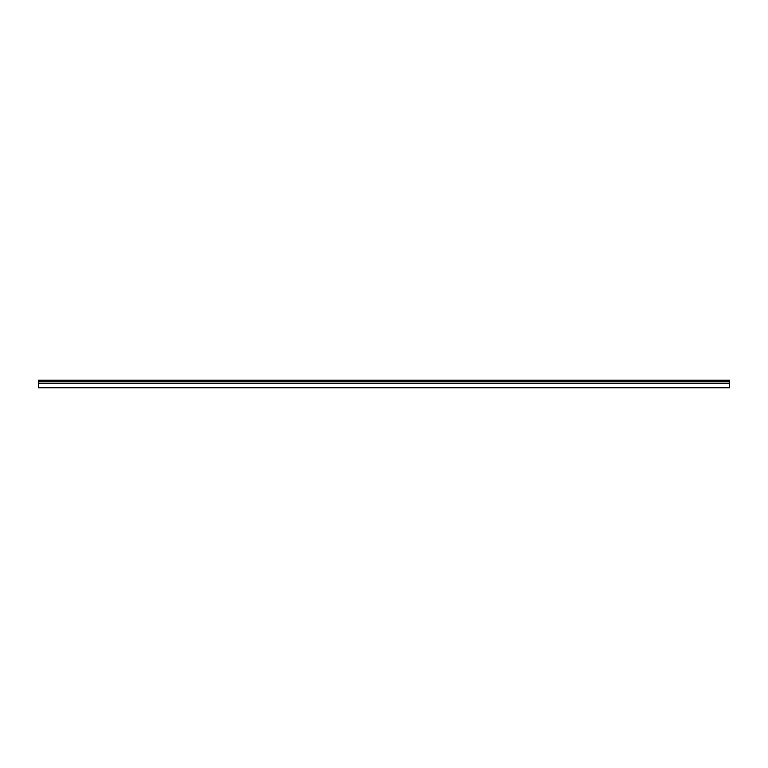<?xml version="1.0" encoding="UTF-8"?>
<svg xmlns="http://www.w3.org/2000/svg" width="768" height="768" viewBox="0 0 768 768"><rect width="100%" height="100%" fill="white"/><g stroke="black" fill="none" stroke-linecap="round" stroke-linejoin="round"><path stroke-width="1.15" d="M38.4 381.322L38.4 380.189L729.6 380.189L729.6 381.322L38.4 381.322L729.6 381.456L729.6 383.194L38.4 383.194L38.4 387.811L729.6 387.811L729.6 383.194M38.4 381.456L38.4 383.194M38.4 387.504L729.6 387.504M729.6 380.496L38.4 380.496M38.4 383.318L729.6 383.318"/></g></svg>
